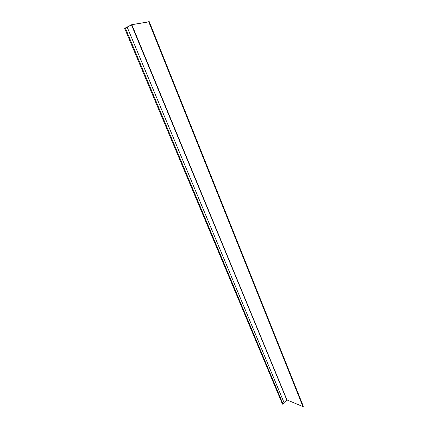 <?xml version="1.0" encoding="UTF-8"?>
<svg xmlns="http://www.w3.org/2000/svg" width="428" height="428" viewBox="0 0 428 428"><rect width="100%" height="100%" fill="white"/><g stroke="black" fill="none" stroke-linecap="round" stroke-linejoin="round"><path stroke-width="0.64" d="M148.757 21.823L149.217 21.609L303.334 406.29L302.933 406.584L148.757 21.823L131.792 24.658L124.65 28.339L131.663 24.728L148.628 21.898L149.222 21.614L148.933 21.4L148.896 21.78M149.056 21.689L148.767 21.47M284.037 402.593L286.969 399.934L302.933 406.584M127.186 27.178L284.224 403.037L283.063 404.134L282.469 404.144L124.65 28.339M131.792 24.658L286.969 399.934M131.444 24.808L286.803 399.977M283.063 404.134L125.372 28.114M303.34 406.306L149.222 21.614"/></g></svg>
